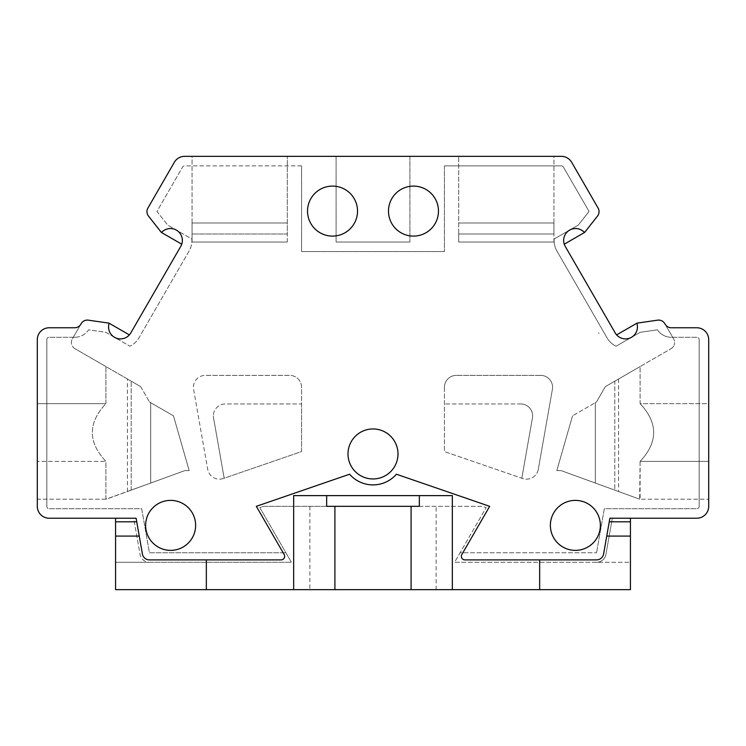 <?xml version="1.0" encoding="UTF-8"?>
<svg xmlns="http://www.w3.org/2000/svg" width="746" height="746" viewBox="0 0 746 746"><rect width="100%" height="100%" fill="white"/><g stroke="black" fill="none" stroke-linecap="round" stroke-linejoin="round"><path stroke-width="0.56" stroke-dasharray="3.73 2.8" d="M37.3 403.651L37.3 461.392L37.3 403.651L105.895 403.651L105.895 366.566L140.686 386.652L131.193 381.169L131.193 490.141C125.897 492.071 125.897 492.071 131.193 490.141C125.897 492.071 125.897 492.071 131.193 490.141L131.193 381.169C125.897 378.11 125.897 378.11 131.193 381.169C125.897 378.11 125.897 378.11 131.193 381.169L74.964 348.699L105.895 366.566L105.895 403.651C87.832 422.898 87.832 442.145 105.895 461.392L105.895 499.186L150.673 483.054L150.673 402.672L149.564 402.038L173.473 415.839L149.564 402.038L173.473 415.839L189.176 470.614L184.84 470.614L131.193 490.141L184.84 470.614L150.673 483.054L184.84 470.614L189.176 470.614L173.473 415.839L150.673 402.672L150.673 483.054L106.342 499.186L37.3 499.186L37.3 461.392L105.895 461.392C87.832 442.145 87.832 422.898 105.895 403.651L37.3 403.651L37.3 339.672A11.908 11.908 0 0 1 49.208 327.764L74.675 327.764A7.143 7.143 0 0 0 80.866 324.193L72.343 338.945L80.866 324.193A7.143 7.143 0 0 1 74.675 327.764L49.208 327.764A11.908 11.908 0 0 0 37.3 339.672A11.908 11.908 0 0 1 49.208 327.764L74.675 327.764M140.686 386.652L149.564 402.038L140.686 386.652M150.673 402.672L150.673 483.054L150.673 402.672M189.176 470.614L173.473 415.839L189.176 470.614L184.84 470.614L189.176 470.614M105.895 499.186L37.3 499.186L37.3 461.392L105.895 461.392L105.895 499.186M74.964 348.699A7.143 7.143 0 0 1 72.343 338.945A7.143 7.143 0 0 0 74.964 348.699M708.7 403.651L708.7 461.392L708.7 403.651L640.105 403.651L640.105 366.566L671.036 348.699L640.105 366.566L640.105 403.651L708.7 403.651L708.7 339.672A11.908 11.908 0 0 0 696.792 327.764A11.908 11.908 0 0 1 708.7 339.672A11.908 11.908 0 0 0 696.792 327.764L671.325 327.764A7.143 7.143 0 0 1 665.134 324.193L664.826 323.661A7.143 7.143 0 0 0 657.627 320.165L637.028 323.13L616.616 334.907A11.908 11.908 0 0 1 615.226 332.968L565.226 246.367A11.908 11.908 0 0 1 564.246 244.194L584.65 232.407L597.518 216.051A7.143 7.143 0 0 0 598.096 208.069L571.669 162.292A11.908 11.908 0 0 0 561.356 156.343L184.644 156.343A11.908 11.908 0 0 0 174.331 162.292L147.904 208.069A7.143 7.143 0 0 0 148.482 216.051L161.35 232.407L181.754 244.194A11.908 11.908 0 0 1 180.774 246.367L130.774 332.968A11.908 11.908 0 0 1 129.384 334.907L108.972 323.13L88.373 320.165A7.143 7.143 0 0 0 81.174 323.661L80.866 324.193M301.57 165.864L184.644 165.864A2.378 2.378 0 0 0 182.584 167.057A2.378 2.378 0 0 1 184.644 165.864L301.57 165.864L301.57 251.579L444.43 251.579L301.57 251.579L301.57 165.864M444.43 165.864L444.43 251.579L444.43 165.864L561.356 165.864A2.378 2.378 0 0 1 563.417 167.057L589.042 211.435L578.299 225.078L554.147 239.018A21.429 21.429 0 0 0 556.973 251.132L606.974 337.733A21.429 21.429 0 0 0 616.056 346.237L640.199 332.296L657.422 329.816A16.664 16.664 0 0 0 671.325 337.285A16.664 16.664 0 0 1 657.422 329.816L640.199 332.296L616.056 346.237A21.429 21.429 0 0 1 606.974 337.733L556.973 251.132A21.429 21.429 0 0 1 554.147 239.018L578.299 225.078L589.042 211.435L563.417 167.057A2.378 2.378 0 0 0 561.356 165.864L444.43 165.864M696.792 337.285L671.325 337.285L696.792 337.285A2.378 2.378 0 0 1 699.179 339.672A2.378 2.378 0 0 0 696.792 337.285M699.179 506.329L699.179 339.672L699.179 506.329A2.378 2.378 0 0 1 696.792 508.707L604.325 508.707L596.558 552.758L604.325 508.707L696.792 508.707A2.378 2.378 0 0 0 699.179 506.329M419.345 506.329L482.345 506.329L486.159 507.634L454.612 562.279L630.426 562.279L630.426 589.657L115.574 589.657L115.574 562.279L149.442 562.279A9.521 9.521 0 0 1 140.071 554.409L133.683 518.228L115.574 518.228L133.683 518.228L140.071 554.409A9.521 9.521 0 0 0 149.442 562.279L291.388 562.279L259.841 507.634L263.655 506.329L482.345 506.329L486.159 507.634L460.105 552.758L596.558 552.758L460.105 552.758L454.612 562.279L596.558 562.279A9.521 9.521 0 0 0 605.929 554.409L612.317 518.228L630.426 518.228L630.426 562.279L596.558 562.279A9.521 9.521 0 0 0 605.929 554.409L612.317 518.228L630.426 518.228L609.892 518.228L606.75 536.085L630.426 536.085L630.426 518.228L609.892 518.228L696.792 518.228A11.908 11.908 0 0 0 708.7 506.329L708.7 339.672M326.655 506.329L263.655 506.329L259.841 507.634L291.388 562.279L115.574 562.279L115.574 518.228L49.208 518.228A11.908 11.908 0 0 1 37.3 506.329L37.3 339.672M149.442 552.758L285.895 552.758L149.442 552.758L141.675 508.707L49.208 508.707A2.378 2.378 0 0 1 46.821 506.329A2.378 2.378 0 0 0 49.208 508.707L141.675 508.707L149.442 552.758M46.821 339.672L46.821 506.329L46.821 339.672A2.378 2.378 0 0 1 49.208 337.285A2.378 2.378 0 0 0 46.821 339.672M74.675 337.285L49.208 337.285L74.675 337.285A16.664 16.664 0 0 0 88.578 329.816L105.801 332.296L129.944 346.237A21.429 21.429 0 0 0 139.026 337.733L189.027 251.132A21.429 21.429 0 0 0 191.853 239.018L167.701 225.078L156.958 211.435L182.584 167.057L156.958 211.435L167.701 225.078L191.853 239.018A21.429 21.429 0 0 1 189.027 251.132L139.026 337.733A21.429 21.429 0 0 1 129.944 346.237L105.801 332.296L88.578 329.816A16.664 16.664 0 0 1 74.675 337.285M438.471 211.099A25 25 0 0 1 413.47 236.1A25 25 0 0 1 388.48 211.099A25 25 0 0 1 413.47 186.099A25 25 0 0 1 438.471 211.099A25 25 0 0 0 413.47 186.099A25 25 0 0 0 388.48 211.099A25 25 0 0 0 413.47 236.1A25 25 0 0 0 438.471 211.099A25 25 0 0 1 413.47 236.1A25 25 0 0 1 388.48 211.099A25 25 0 0 1 413.47 186.099A25 25 0 0 1 438.471 211.099M307.529 211.099A25 25 0 0 1 332.53 186.099A25 25 0 0 1 357.52 211.099A25 25 0 0 1 332.53 236.1A25 25 0 0 1 307.529 211.099A25 25 0 0 0 332.53 236.1A25 25 0 0 0 357.52 211.099A25 25 0 0 0 332.53 186.099A25 25 0 0 0 307.529 211.099A25 25 0 0 1 332.53 186.099A25 25 0 0 1 357.52 211.099A25 25 0 0 1 332.53 236.1A25 25 0 0 1 307.529 211.099M293.672 495.614L452.328 495.614M538.295 469.327A11.908 11.908 0 0 1 522.694 478.522L444.43 451.572L522.694 478.522A11.908 11.908 0 0 0 538.295 469.327L552.394 389.356L538.295 469.327M444.43 387.286L444.43 451.572L444.43 387.286A11.908 11.908 0 0 1 456.328 375.378A11.908 11.908 0 0 0 444.43 387.286M540.673 375.378L456.328 375.378L540.673 375.378A11.908 11.908 0 0 1 552.394 389.356A11.908 11.908 0 0 0 540.673 375.378M223.306 478.522A11.908 11.908 0 0 1 207.705 469.327L193.606 389.356A11.908 11.908 0 0 1 205.327 375.378A11.908 11.908 0 0 0 193.606 389.356L207.705 469.327A11.908 11.908 0 0 0 223.306 478.522L301.57 451.572L301.57 387.286A11.908 11.908 0 0 0 289.672 375.378L205.327 375.378L289.672 375.378A11.908 11.908 0 0 1 301.57 387.286L301.57 403.95L225.292 403.95A11.908 11.908 0 0 0 213.384 415.858A11.908 11.908 0 0 1 225.292 403.95L301.57 403.95L301.57 451.572L223.306 478.522M550.371 525.37A25 25 0 0 1 575.371 500.38A25 25 0 0 1 600.371 525.37A25 25 0 0 1 575.371 550.371A25 25 0 0 1 550.371 525.37A25 25 0 0 0 575.371 550.371A25 25 0 0 0 600.371 525.37A25 25 0 0 0 575.371 500.38A25 25 0 0 0 550.371 525.37A25 25 0 0 1 575.371 500.38A25 25 0 0 1 600.371 525.37A25 25 0 0 1 575.371 550.371A25 25 0 0 1 550.371 525.37M348 453.95A25 25 0 0 1 373 428.95A25 25 0 0 1 398 453.95A25 25 0 0 1 373 478.951A25 25 0 0 1 348 453.95A25 25 0 0 0 373 478.951A25 25 0 0 0 398 453.95A25 25 0 0 0 373 428.95A25 25 0 0 0 348 453.95A25 25 0 0 1 373 428.95A25 25 0 0 1 398 453.95A25 25 0 0 1 373 478.951A25 25 0 0 1 348 453.95M145.629 525.37A25 25 0 0 1 170.629 500.38A25 25 0 0 1 195.629 525.37A25 25 0 0 1 170.629 550.371A25 25 0 0 1 145.629 525.37A25 25 0 0 0 170.629 550.371A25 25 0 0 0 195.629 525.37A25 25 0 0 0 170.629 500.38A25 25 0 0 0 145.629 525.37A25 25 0 0 1 170.629 500.38A25 25 0 0 1 195.629 525.37A25 25 0 0 1 170.629 550.371A25 25 0 0 1 145.629 525.37M213.561 417.919A11.908 11.908 0 0 1 213.384 415.858A11.908 11.908 0 0 0 213.561 417.919L224.192 478.214L213.561 417.919M520.708 403.95A11.908 11.908 0 0 1 532.439 417.919L521.808 478.214L532.439 417.919A11.908 11.908 0 0 0 520.708 403.95L444.43 403.95L520.708 403.95M436.13 589.657L436.13 506.329M309.87 506.329L309.87 589.657M139.25 536.085L115.574 536.085L115.574 518.228L136.108 518.228L139.25 536.085L136.732 521.799M115.574 518.228L136.108 518.228L115.574 518.228L115.574 536.085M564.246 244.194A11.908 11.908 0 0 1 582.766 230.962M637.336 325.48A11.908 11.908 0 0 1 616.616 334.907M673.657 338.945L665.134 324.193L673.657 338.945A7.143 7.143 0 0 1 674.608 342.517A7.143 7.143 0 0 0 673.657 338.945M671.036 348.699A7.143 7.143 0 0 0 674.608 342.517A7.143 7.143 0 0 1 671.036 348.699M708.7 461.392L640.105 461.392C658.168 442.145 658.168 422.898 640.105 403.651C658.168 422.898 658.168 442.145 640.105 461.392L708.7 461.392L708.7 499.186L708.7 461.392M665.134 324.193A7.143 7.143 0 0 0 671.325 327.764L696.792 327.764M640.105 366.566L605.314 386.652L596.436 402.038L605.314 386.652L596.436 402.038L605.314 386.652L640.105 366.566M614.807 381.169L605.314 386.652L614.807 381.169C620.103 378.11 620.103 378.11 614.807 381.169C620.103 378.11 620.103 378.11 614.807 381.169L614.807 490.141C620.103 492.071 620.103 492.071 614.807 490.141C620.103 492.071 620.103 492.071 614.807 490.141L595.327 483.054L614.807 490.141L614.807 381.169M595.327 402.672L596.436 402.038L595.327 402.672L595.327 483.054L561.16 470.614L639.658 499.186L561.16 470.614L595.327 483.054L595.327 402.672L596.436 402.038L595.327 402.672L595.327 483.054L595.327 402.672L572.527 415.839L595.327 402.672M556.824 470.614L572.527 415.839L556.824 470.614L561.16 470.614L556.824 470.614L572.527 415.839L556.824 470.614L561.16 470.614L556.824 470.614M640.105 461.392L640.105 499.186L708.7 499.186L639.658 499.186L640.105 461.392M609.268 521.799L606.75 536.085M539.656 589.657L539.656 559.901L596.558 559.901A7.143 7.143 0 0 0 603.589 553.998M630.426 536.085L630.426 518.228M142.411 553.998A7.143 7.143 0 0 0 149.442 559.901L281.083 559.901A3.571 3.571 0 0 0 284.17 554.539L256.335 506.329L349.604 474.214A30.95 30.95 0 0 0 396.396 474.214L489.665 506.329L461.83 554.539A3.571 3.571 0 0 0 464.917 559.901L539.656 559.901M206.344 589.657L206.344 559.901M411.093 506.329L411.093 589.657M334.907 589.657L334.907 506.329M553.942 156.343L458.706 156.343L553.942 156.343L458.706 156.343L553.942 156.343L553.942 234.002L458.706 234.002L458.706 156.343L458.706 234.002L553.942 234.002L553.942 156.343M192.058 156.343L287.294 156.343L192.058 156.343L287.294 156.343L192.058 156.343L192.058 223.007L287.294 223.007L287.294 156.343L287.294 234.002L287.294 156.343L287.294 234.002L192.058 234.002L287.294 234.002L287.294 223.007L192.058 223.007L192.058 234.002L192.058 156.343M336.101 156.343L409.899 156.343L336.101 156.343L409.899 156.343L336.101 156.343L336.101 242.049L409.899 242.049L336.101 242.049L409.899 242.049L336.101 242.049L336.101 156.343M163.234 230.962A11.908 11.908 0 0 1 181.754 244.194M129.384 334.907A11.908 11.908 0 0 1 108.664 325.48M458.706 242.049L458.706 234.002L553.942 234.002L553.942 223.007L553.942 234.002L458.706 234.002L458.706 223.007L553.942 223.007L458.706 223.007L458.706 156.343L458.706 242.049L553.942 242.049L458.706 242.049L553.942 242.049L458.706 242.049L458.706 234.002L458.706 242.049M553.942 242.049L553.942 234.002L553.942 242.049M458.706 223.007L553.942 223.007L458.706 223.007M192.058 242.049L192.058 223.007L192.058 234.002L287.294 234.002L192.058 234.002L192.058 242.049L192.058 234.002L192.058 242.049L287.294 242.049L192.058 242.049M287.294 242.049L287.294 234.002L287.294 242.049M192.058 223.007L287.294 223.007L192.058 223.007M409.899 156.343L409.899 242.049L409.899 156.343M599.01 333.565L598.609 332.763L599.01 333.565M127.398 491.521L127.398 378.977M618.602 378.977L618.602 491.521"/><path stroke-width="1.12" d="M80.866 324.193L81.174 323.661A7.143 7.143 0 0 1 88.373 320.165L108.972 323.13L108.664 325.48A11.908 11.908 0 0 0 130.774 332.968L180.774 246.367A11.908 11.908 0 0 0 163.234 230.962L161.35 232.407L148.482 216.051A7.143 7.143 0 0 1 147.904 208.069L174.331 162.292A11.908 11.908 0 0 1 184.644 156.343L561.356 156.343A11.908 11.908 0 0 1 571.669 162.292L598.096 208.069A7.143 7.143 0 0 1 597.518 216.051L584.65 232.407L582.766 230.962A11.908 11.908 0 0 0 565.226 246.367L615.226 332.968A11.908 11.908 0 0 0 637.336 325.48L637.028 323.13L657.627 320.165A7.143 7.143 0 0 1 664.826 323.661L665.134 324.193A7.143 7.143 0 0 0 671.325 327.764L696.792 327.764A11.908 11.908 0 0 1 708.7 339.672L708.7 506.329A11.908 11.908 0 0 1 696.792 518.228L609.892 518.228L603.589 553.998A7.143 7.143 0 0 1 596.558 559.901L464.917 559.901A3.571 3.571 0 0 1 461.83 554.539L489.665 506.329L396.396 474.214A30.95 30.95 0 0 1 349.604 474.214L256.335 506.329L284.17 554.539A3.571 3.571 0 0 1 281.083 559.901L149.442 559.901A7.143 7.143 0 0 1 142.411 553.998L136.108 518.228L49.208 518.228A11.908 11.908 0 0 1 37.3 506.329L37.3 339.672A11.908 11.908 0 0 1 49.208 327.764L74.675 327.764A7.143 7.143 0 0 0 80.866 324.193A7.143 7.143 0 0 1 74.675 327.764M419.345 495.614L419.345 506.329L326.655 506.329L326.655 495.614M115.574 518.228L115.574 589.657L293.672 589.657L293.672 495.614L452.328 495.614L452.328 589.657L630.426 589.657L630.426 518.228M293.672 589.657L334.907 589.657L334.907 506.329M115.574 521.799L136.732 521.799L142.411 553.998M139.25 536.085L115.574 536.085M582.766 230.962L584.65 232.407L564.246 244.194M616.616 334.907L637.028 323.13L637.336 325.48M665.134 324.193A7.143 7.143 0 0 0 671.325 327.764L696.792 327.764M708.7 403.651L708.7 339.672M603.589 553.998L609.268 521.799L630.426 521.799M539.656 589.657L539.656 559.901M334.907 589.657L452.328 589.657M206.344 589.657L206.344 559.901M411.093 589.657L411.093 506.329M630.426 536.085L606.75 536.085M181.754 244.194L161.35 232.407L163.234 230.962M108.664 325.48L108.972 323.13L129.384 334.907M37.3 403.651L37.3 339.672M357.52 211.099A25 25 0 0 0 332.53 186.099A25 25 0 0 0 307.529 211.099A25 25 0 0 0 332.53 236.1A25 25 0 0 0 357.52 211.099M438.471 211.099A25 25 0 0 0 413.47 186.099A25 25 0 0 0 388.48 211.099A25 25 0 0 0 413.47 236.1A25 25 0 0 0 438.471 211.099M398 453.95A25 25 0 0 0 373 428.95A25 25 0 0 0 348 453.95A25 25 0 0 0 373 478.951A25 25 0 0 0 398 453.95M195.629 525.37A25 25 0 0 0 170.629 500.38A25 25 0 0 0 145.629 525.37A25 25 0 0 0 170.629 550.371A25 25 0 0 0 195.629 525.37M600.371 525.37A25 25 0 0 0 575.371 500.38A25 25 0 0 0 550.371 525.37A25 25 0 0 0 575.371 550.371A25 25 0 0 0 600.371 525.37"/></g></svg>
